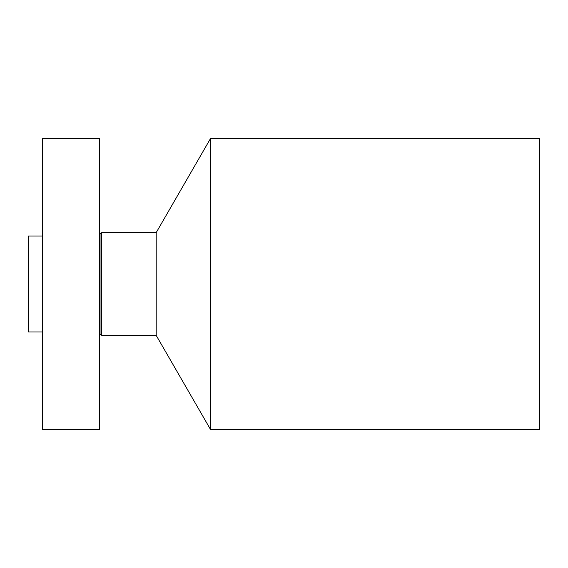 <?xml version="1.0" encoding="UTF-8"?>
<svg xmlns="http://www.w3.org/2000/svg" width="568" height="568" viewBox="0 0 568 568"><rect width="100%" height="100%" fill="white"/><g stroke="black" fill="none" stroke-linecap="round" stroke-linejoin="round"><path stroke-width="0.85" d="M42.6 429.408L42.6 138.592L99.4 138.592L99.4 429.408L42.6 429.408M42.6 331.996L28.4 331.996L28.4 236.004L42.6 236.004M210.472 138.592L210.472 429.408L539.6 429.408L539.6 138.592L210.472 138.592L156.2 232.596L101.729 232.596L100.99 233.874L99.4 233.448M210.472 429.408L156.2 335.404L156.2 232.596M156.2 335.404L101.729 335.404L101.729 232.596M101.729 335.404L100.99 334.126L100.99 233.874M100.99 334.126L99.4 334.552"/></g></svg>
